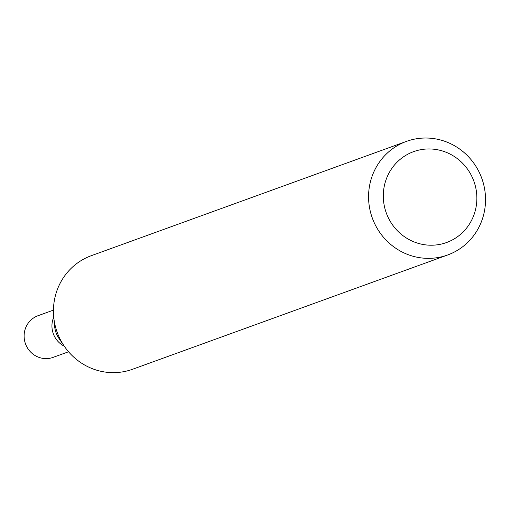 <?xml version="1.0" encoding="UTF-8"?>
<svg xmlns="http://www.w3.org/2000/svg" width="511" height="511" viewBox="0 0 511 511"><rect width="100%" height="100%" fill="white"/><g stroke="black" fill="none" stroke-linecap="round" stroke-linejoin="round"><path stroke-width="0.77" d="M479.101 172.035A60.419 58.222 -109.9 0 1 447.649 254.989A60.419 58.222 -109.9 0 1 372.315 218.037A60.419 58.222 -109.9 0 1 406.449 141.387A60.419 58.222 -109.9 0 1 479.101 172.035M447.649 254.989L132.521 369.274A60.419 58.222 -109.9 0 1 64.348 346.298A60.419 58.222 -109.9 0 1 59.87 338.627A60.419 58.222 -109.9 0 1 53.725 317.012A60.419 58.222 -109.9 0 1 91.322 255.679L406.449 141.387M471.723 176.161A48.334 46.578 -109.9 0 1 427.739 245.088A48.334 46.578 -109.9 0 1 390.794 170.003A48.334 46.578 -109.9 0 1 471.723 176.161M54.294 336.046A22.152 21.347 70.1 0 0 64.284 346.203A22.152 21.347 70.1 0 1 54.294 336.046A22.152 21.347 70.1 0 1 53.738 317.127A22.152 21.347 70.1 0 0 54.294 336.046M53.444 310.12L37.999 315.721A22.152 21.347 70.1 0 0 26.47 346.139A22.152 21.347 70.1 0 0 53.106 357.374L68.551 351.772M53.725 317.012L54.639 326.42A24.898 23.991 70.1 0 0 57.168 335.331A24.898 23.991 70.1 0 0 59.014 338.493L64.348 346.298"/></g></svg>

